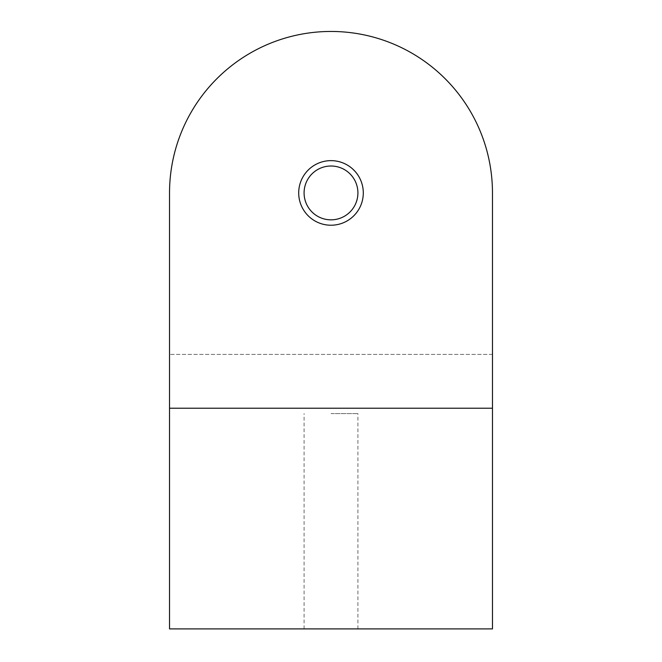 <?xml version="1.0" encoding="UTF-8"?>
<svg xmlns="http://www.w3.org/2000/svg" width="662" height="662" viewBox="0 0 662 662"><rect width="100%" height="100%" fill="white"/><g stroke="black" fill="none" stroke-linecap="round" stroke-linejoin="round"><path stroke-width="0.5" stroke-dasharray="3.31 2.48" d="M331 160.634A32.297 32.297 0 0 0 303.031 209.076A32.297 32.297 0 0 0 358.97 209.076A32.297 32.297 0 0 0 331 160.634M331 166.013A26.91 26.91 0 0 0 307.698 206.387A26.91 26.91 0 0 0 354.302 206.387A26.91 26.91 0 0 0 331 166.013M492.47 354.402L169.53 354.402L492.47 354.402L492.47 192.932A161.47 161.47 0 0 0 331 31.453A161.47 161.47 0 0 0 169.53 192.932L169.53 354.402M169.53 192.932A161.47 161.47 0 0 1 331 31.453A161.47 161.47 0 0 1 492.47 192.932L492.47 408.222L169.53 408.222L331 408.222L169.53 408.222L169.53 192.932A161.47 161.47 0 0 1 331 31.453A161.47 161.47 0 0 1 492.47 192.932M331 413.601L357.91 413.601L331 413.601M169.53 628.9L492.47 628.9M357.91 628.9L357.91 413.601M304.09 628.9L304.09 413.601"/><path stroke-width="0.99" d="M331 160.634A32.297 32.297 0 0 1 358.97 209.076A32.297 32.297 0 0 1 303.031 209.076A32.297 32.297 0 0 1 331 160.634M331 166.013A26.91 26.91 0 0 1 354.302 206.387A26.91 26.91 0 0 1 307.698 206.387A26.91 26.91 0 0 1 331 166.013M169.53 354.402L169.53 192.932A161.47 161.47 0 0 1 331 31.453A161.47 161.47 0 0 1 492.47 192.932L492.47 354.402M169.53 192.932L169.53 408.222L492.47 408.222L492.47 192.932M492.47 408.222L492.47 628.9L169.53 628.9L169.53 408.222"/></g></svg>
